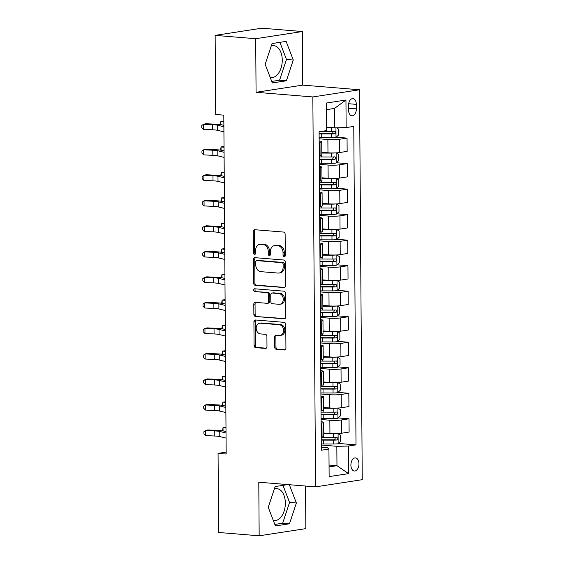 <?xml version="1.0" encoding="UTF-8"?>
<svg xmlns="http://www.w3.org/2000/svg" width="564" height="564" viewBox="0 0 564 564"><rect width="100%" height="100%" fill="white"/><g stroke="black" fill="none" stroke-linecap="round" stroke-linejoin="round"><path stroke-width="0.85" d="M284.171 256.803A1.41 1.107 -98.7 0 0 285.278 255.492L285.13 234.201A2.016 1.579 -98.7 0 0 283.523 232.065L254.865 229.717A2.016 1.579 -98.7 0 0 254.576 229.724A2.016 1.579 -98.7 0 0 253.285 231.585L253.433 252.876A1.41 1.107 -98.7 0 0 255.668 253.06L255.647 250.303A6.458 5.062 -98.7 0 1 259.757 244.346A6.458 5.062 -98.7 0 1 260.695 244.311L263.085 244.508A6.458 5.062 -98.7 0 1 268.224 251.34L268.245 254.096A1.41 1.107 -98.7 0 0 270.473 254.272L270.452 251.523A6.458 5.062 -98.7 0 1 274.569 245.559A6.458 5.062 -98.7 0 1 275.5 245.523L277.89 245.721A6.458 5.062 -98.7 0 1 283.029 252.552L283.05 255.309A1.41 1.107 -98.7 0 0 284.171 256.803M273.307 520.438A16.032 9.785 94.7 0 0 274.196 520.579A16.032 9.785 94.7 0 0 285.342 503.088A16.032 9.785 94.7 0 0 276.811 488.628A16.032 9.785 94.7 0 0 274.358 488.925M358.972 463.841A6.578 4.011 94.7 0 0 355.475 457.905A6.578 4.011 94.7 0 0 350.9 465.081A6.578 4.011 94.7 0 0 354.403 471.018A6.578 4.011 94.7 0 0 358.972 463.841M271.263 45.931A16.032 9.785 -85.3 0 1 273.723 45.628A16.032 9.785 -85.3 0 1 282.254 60.094A16.032 9.785 -85.3 0 1 271.101 77.578A16.032 9.785 -85.3 0 1 270.212 77.437M274.703 347.198A2.016 1.579 -98.7 0 0 276.311 349.327L284.348 349.99A2.016 1.579 -98.7 0 0 284.644 349.983A2.016 1.579 -98.7 0 0 285.927 348.115L285.758 324.469A2.016 1.579 -98.7 0 0 284.157 322.34L255.499 319.985A2.016 1.579 -98.7 0 0 255.203 319.999A2.016 1.579 -98.7 0 0 253.92 321.861L254.082 345.506A2.016 1.579 -98.7 0 0 255.689 347.643L265.404 348.439A2.016 1.579 -98.7 0 0 265.693 348.425A2.016 1.579 -98.7 0 0 266.976 346.564L266.906 336.447A2.016 1.579 -98.7 0 0 265.306 334.311L260.483 333.916A5.393 4.23 -98.7 0 1 256.211 328.699A5.393 4.23 -98.7 0 1 259.63 323.221A5.393 4.23 -98.7 0 1 260.413 323.193L279.279 324.744A5.393 4.23 -98.7 0 1 283.551 329.954A5.393 4.23 -98.7 0 1 280.139 335.432A5.393 4.23 -98.7 0 1 279.356 335.46L276.212 335.206A2.016 1.579 -98.7 0 0 275.916 335.213A2.016 1.579 -98.7 0 0 274.633 337.075L274.703 347.198L275.965 347.001A2.016 1.579 -98.7 0 0 277.566 349.137L285.18 349.758M258.791 482.213L259.165 535.8L218.613 532.472L218.064 453.371L226.171 454.034L223.809 115.148L215.695 114.485L215.145 35.377L255.696 38.704L256.07 92.292L312.844 96.945L315.565 486.866L258.791 482.213M283.911 287.668A2.016 1.579 -98.7 0 0 284.207 287.661A2.016 1.579 -98.7 0 0 285.49 285.8L285.328 262.154A2.016 1.579 -98.7 0 0 283.72 260.018L255.062 257.67A2.016 1.579 -98.7 0 0 254.766 257.678A2.016 1.579 -98.7 0 0 253.483 259.539L253.645 283.184A2.016 1.579 -98.7 0 0 255.252 285.321L284.489 287.584M285.546 293.315L285.708 316.954A2.016 1.579 -98.7 0 1 284.425 318.822A2.016 1.579 -98.7 0 1 284.129 318.829L255.471 316.482A2.016 1.579 -98.7 0 1 253.863 314.345L253.793 304.229A2.016 1.579 -98.7 0 1 255.083 302.367A2.016 1.579 -98.7 0 1 255.372 302.353L266.998 303.305A2.016 1.579 -98.7 0 0 267.287 303.298A2.016 1.579 -98.7 0 0 268.577 301.437L268.527 294.718A2.016 1.579 -98.7 0 0 266.92 292.589L254.822 291.595A1.41 1.107 -98.7 0 1 254.801 288.789L283.939 291.179A2.016 1.579 -98.7 0 1 285.546 293.315M348.517 105.56L348.545 110.05A6.373 3.892 94.7 0 0 351.936 115.803A6.373 3.892 94.7 0 0 356.37 108.852L356.335 104.361A6.373 3.892 94.7 0 0 352.951 98.608A6.373 3.892 94.7 0 0 348.517 105.56M312.844 96.945L359.522 89.768L362.243 479.689L315.565 486.866M345.951 100.025L346.141 127.591L334.607 127.831L334.473 108.436L345.951 100.025L326.521 103.015L326.718 130.58L319.083 131.75L321.304 450.22L328.939 449.043L327.501 447.738L321.283 447.231M338.407 443.438L356.004 444.883L353.776 126.414L346.141 127.591M356.004 444.883L348.369 446.053L348.559 473.619L329.129 476.601L328.939 449.043M256.07 92.292L302.748 85.115L302.374 31.528L255.696 38.704M302.374 31.528L261.823 28.2L215.145 35.377M259.165 535.8L305.843 528.623L305.547 486.048M302.748 85.115L359.522 89.768M226.157 452.124L218.064 453.371M334.473 108.436L326.57 109.656M334.607 127.831L326.69 127.182M329.052 465.046L336.969 465.695L336.835 446.3L321.268 445.024M338.224 417.924L349.01 418.805L349.102 432.073L341.467 433.251A8.22 0.938 179.6 0 1 329.933 433.49L323.757 432.99M349.01 418.805L341.375 419.983A8.22 0.938 179.6 0 1 329.841 420.222L321.092 419.503M338.047 392.403L348.834 393.284L348.926 406.559L341.291 407.73A8.22 0.938 179.6 0 1 329.757 407.976L323.574 407.469M348.834 393.284L341.199 394.462A8.22 0.938 179.6 0 1 329.665 394.708L320.916 393.989M337.871 366.882L348.651 367.77L348.749 381.038L341.114 382.216A8.22 0.938 179.6 0 1 329.58 382.455L323.398 381.948M348.651 367.77L341.023 368.941A8.22 0.938 179.6 0 1 329.489 369.187L320.733 368.468M337.695 341.368L348.474 342.249L348.566 355.517L340.938 356.695A8.22 0.938 179.6 0 1 329.397 356.941L323.221 356.434M348.474 342.249L340.839 343.427A8.22 0.938 179.6 0 1 329.305 343.666L320.556 342.954M337.512 315.847L348.298 316.735L348.39 330.003L340.755 331.174A8.22 0.938 179.6 0 1 329.221 331.421L323.038 330.913M348.298 316.735L340.663 317.906A8.22 0.938 179.6 0 1 329.129 318.152L320.38 317.433M337.335 290.333L348.122 291.214L348.214 304.482L340.578 305.66A8.22 0.938 179.6 0 1 329.045 305.899L322.862 305.392M348.122 291.214L340.487 292.392A8.22 0.938 179.6 0 1 328.953 292.631L320.204 291.912M337.159 264.812L347.939 265.693L348.03 278.968L340.402 280.139A8.22 0.938 179.6 0 1 328.868 280.386L322.686 279.878M347.939 265.693L340.311 266.871A8.22 0.938 179.6 0 1 328.777 267.117L320.021 266.398M336.983 239.291L347.762 240.179L347.854 253.447L340.226 254.625A8.22 0.938 179.6 0 1 328.685 254.865L322.509 254.357M347.762 240.179L340.127 241.35A8.22 0.938 179.6 0 1 328.593 241.596L319.844 240.877M336.8 213.777L347.586 214.658L347.678 227.927L340.043 229.104A8.22 0.938 179.6 0 1 328.509 229.351L322.326 228.843M347.586 214.658L339.951 215.836A8.22 0.938 179.6 0 1 328.417 216.075L319.668 215.363M336.623 188.256L347.403 189.144L347.502 202.413L339.866 203.583A8.22 0.938 179.6 0 1 328.333 203.83L322.15 203.322M347.403 189.144L339.775 190.315A8.22 0.938 179.6 0 1 328.241 190.561L319.492 189.842M336.447 162.742L347.227 163.623L347.318 176.892L339.69 178.069A8.22 0.938 179.6 0 1 328.156 178.309L321.974 177.801M347.227 163.623L339.598 164.794A8.22 0.938 179.6 0 1 328.058 165.04L319.309 164.321M336.264 137.221L347.05 138.102L347.142 151.378L339.507 152.548A8.22 0.938 179.6 0 1 327.973 152.795L321.797 152.287M347.05 138.102L339.415 139.28A8.22 0.938 179.6 0 1 327.881 139.519L319.132 138.807M329.066 466.907L336.969 465.695L348.559 473.619M319.146 141.014A8.22 0.938 179.6 0 1 321.72 141.677A8.22 0.938 179.6 0 1 319.985 142.269L319.161 142.396M321.72 141.677L321.811 154.945A8.22 0.938 179.6 0 1 320.084 155.537L319.252 155.664M319.323 166.535A8.22 0.938 179.6 0 1 321.896 167.198A8.22 0.938 179.6 0 1 320.169 167.783L319.337 167.91M321.896 167.198L321.988 180.466A8.22 0.938 179.6 0 1 320.26 181.058L319.428 181.185M319.506 192.049A8.22 0.938 179.6 0 1 322.079 192.712A8.22 0.938 179.6 0 1 320.345 193.304L319.513 193.431M322.079 192.712L322.171 205.987A8.22 0.938 179.6 0 1 320.437 206.572L319.605 206.699M319.682 217.57A8.22 0.938 179.6 0 1 322.255 218.233A8.22 0.938 179.6 0 1 320.521 218.825L319.689 218.952M322.255 218.233L322.347 231.501A8.22 0.938 179.6 0 1 320.613 232.093L319.781 232.22M319.858 243.084A8.22 0.938 179.6 0 1 322.432 243.754A8.22 0.938 179.6 0 1 320.704 244.339L319.873 244.466M322.432 243.754L322.523 257.022A8.22 0.938 179.6 0 1 320.796 257.607L319.964 257.741M320.042 268.605A8.22 0.938 179.6 0 1 322.608 269.268A8.22 0.938 179.6 0 1 320.881 269.86L320.049 269.987M322.608 269.268L322.707 282.536A8.22 0.938 179.6 0 1 320.972 283.128L320.14 283.255M320.218 294.126A8.22 0.938 179.6 0 1 322.791 294.789A8.22 0.938 179.6 0 1 321.057 295.374L320.225 295.508M322.791 294.789L322.883 308.057A8.22 0.938 179.6 0 1 321.149 308.649L320.317 308.776M320.394 319.64A8.22 0.938 179.6 0 1 322.968 320.303A8.22 0.938 179.6 0 1 321.233 320.895L320.401 321.022M322.968 320.303L323.059 333.578A8.22 0.938 179.6 0 1 321.325 334.163L320.5 334.29M320.571 345.161A8.22 0.938 179.6 0 1 323.144 345.824A8.22 0.938 179.6 0 1 321.417 346.416L320.585 346.543M323.144 345.824L323.235 359.092A8.22 0.938 179.6 0 1 321.508 359.684L320.676 359.811M320.754 370.675A8.22 0.938 179.6 0 1 323.32 371.345A8.22 0.938 179.6 0 1 321.593 371.93L320.761 372.057M323.32 371.345L323.419 384.613A8.22 0.938 179.6 0 1 321.684 385.198L320.853 385.332M320.93 396.196A8.22 0.938 179.6 0 1 323.503 396.859A8.22 0.938 179.6 0 1 321.769 397.451L320.937 397.578M323.503 396.859L323.595 410.127A8.22 0.938 179.6 0 1 321.861 410.719L321.029 410.846M321.106 421.717A8.22 0.938 179.6 0 1 323.68 422.38A8.22 0.938 179.6 0 1 321.945 422.965L321.12 423.099M323.68 422.38L323.771 435.648A8.22 0.938 179.6 0 1 322.044 436.24L321.212 436.367M336.835 446.3L348.369 446.053M265.165 64.324L272.334 82.943L286.392 80.786L293.28 60.003L286.117 41.383L272.059 43.548L265.165 64.324M287.83 484.589L275.147 486.542L268.26 507.325L275.422 525.944L289.48 523.78L296.375 502.996L289.339 484.716M271.749 81.427L279.575 80.222L286.47 59.446L279.885 42.342M286.47 59.446L293.28 60.003M279.575 80.222L286.392 80.786M274.844 524.428L282.67 523.223L289.565 502.439L282.98 485.336M282.67 523.223L289.48 523.78M289.565 502.439L296.375 502.996M284.968 256.444A1.41 1.107 -98.7 0 1 284.312 255.111L284.291 252.355A6.458 5.062 -98.7 0 0 279.152 245.53L277.89 245.721M274.569 245.559L275.831 245.361A6.458 5.062 -98.7 0 1 276.762 245.333L279.152 245.53M259.757 244.346L261.019 244.149A6.458 5.062 -98.7 0 1 261.957 244.12L264.347 244.311A6.458 5.062 -98.7 0 1 269.486 251.142L269.507 253.899A1.41 1.107 -98.7 0 0 270.163 255.224M255.295 229.752A2.016 1.579 -98.7 0 0 254.547 231.395L254.695 252.686A1.41 1.107 -98.7 0 0 255.358 254.011M255.492 257.706A2.016 1.579 -98.7 0 0 254.745 259.348L254.907 282.994A2.016 1.579 -98.7 0 0 256.514 285.13L284.742 287.443M283.114 264.171A1.41 1.107 -98.7 0 0 281.986 262.683L256.832 260.617A1.41 1.107 -98.7 0 0 255.725 261.929L255.746 264.833A6.458 5.062 -98.7 0 0 260.885 271.665L278.08 273.075A6.458 5.062 -98.7 0 0 279.018 273.039A6.458 5.062 -98.7 0 0 283.135 267.082L283.114 264.171L284.376 263.98A1.41 1.107 -98.7 0 0 283.248 262.486L281.986 262.683M257.692 260.483A1.41 1.107 -98.7 0 1 258.093 260.42L283.248 262.486M279.018 273.039L280.28 272.849A6.458 5.062 -98.7 0 0 284.397 266.885L283.135 267.082M284.376 263.98L284.397 266.885M284.961 318.604L255.471 316.482M255.802 302.389A2.016 1.579 -98.7 0 0 255.055 304.031L255.125 314.155A2.016 1.579 -98.7 0 0 256.733 316.284M268.26 303.115A2.016 1.579 -98.7 0 0 268.549 303.101A2.016 1.579 -98.7 0 0 269.839 301.239L269.789 294.528A2.016 1.579 -98.7 0 0 268.182 292.392L254.822 291.595M255.379 288.838A1.41 1.107 -98.7 0 0 256.084 291.398M279.053 304.292A5.393 4.23 -98.7 0 0 279.836 304.271A5.393 4.23 -98.7 0 0 283.255 298.786A5.393 4.23 -98.7 0 0 278.983 293.576L272.334 293.033A2.016 1.579 -98.7 0 0 272.038 293.04A2.016 1.579 -98.7 0 0 270.755 294.901L270.805 301.613A2.016 1.579 -98.7 0 0 272.412 303.749L279.053 304.292M279.836 304.271L281.098 304.074A5.393 4.23 -98.7 0 0 284.517 298.596A5.393 4.23 -98.7 0 0 280.245 293.379L278.983 293.576M272.038 293.04L273.3 292.843A2.016 1.579 -98.7 0 1 273.596 292.836L280.245 293.379M276.635 335.242A2.016 1.579 -98.7 0 0 275.895 336.884L275.965 347.001M280.139 335.432L281.401 335.242A5.393 4.23 -98.7 0 0 284.813 329.757A5.393 4.23 -98.7 0 0 280.541 324.547L279.279 324.744M259.63 323.221L260.892 323.031A5.393 4.23 -98.7 0 1 261.675 323.003L280.541 324.547M255.922 320.021A2.016 1.579 -98.7 0 0 255.182 321.663L255.344 345.309A2.016 1.579 -98.7 0 0 256.951 347.445L266.236 348.207M331.547 127.584A5.443 0.62 179.6 0 1 331.209 127.584L326.697 127.57M327.719 127.267L326.69 127.267M336.602 127.788L338.414 128.973L338.456 135.099L335.947 137.531A5.443 0.62 179.6 0 1 331.279 137.792L321.268 137.764A15.721 1.798 179.6 0 1 319.125 137.743M319.097 133.865A15.721 1.798 -0.4 0 0 321.24 133.887L331.251 133.908A5.443 0.62 -0.4 0 0 334.776 133.781C336.01 132.836 336.003 132.018 334.762 131.327A5.443 0.62 179.6 0 1 331.23 131.461L321.226 131.44A15.721 1.798 179.6 0 1 321.12 131.44M333.282 131.419L332.443 133.59L321.452 133.583A13.05 1.488 179.6 0 1 319.097 133.548M220.418 124.623L220.891 121.387L223.852 121.782M223.845 121.091L220.891 121.387L220.912 124.693M223.922 131.87L217.655 130.34A10.272 1.177 -0.4 0 0 212.649 129.798L203.548 129.375L203.512 124.27L201.757 125.525L201.771 127.57L203.548 129.375M223.887 126.766L217.619 125.236A10.272 1.177 -0.4 0 0 212.614 124.693L203.512 124.27L205.691 123.727L214.792 124.15A15.411 1.762 179.6 0 1 222.294 124.961L223.88 125.349M335.714 152.886A5.443 0.62 179.6 0 1 331.385 153.098L321.797 153.077M327.895 152.788L321.797 152.773M336.193 162.989L336.123 152.879L338.597 154.494L338.64 160.62L336.13 163.045A5.443 0.62 179.6 0 1 331.456 163.306L321.445 163.285A15.721 1.798 179.6 0 1 319.302 163.264M319.273 159.386A15.721 1.798 -0.4 0 0 321.417 159.408L331.428 159.429A5.443 0.62 -0.4 0 0 334.953 159.295C336.186 158.35 336.179 157.539 334.938 156.848A5.443 0.62 179.6 0 1 331.413 156.982L321.402 156.954A15.721 1.798 179.6 0 1 319.259 156.933M333.458 156.94L332.619 159.104L321.635 159.097A13.05 1.488 179.6 0 1 319.273 159.069M220.594 150.144L221.067 146.908L224.028 147.303M224.028 146.612L221.067 146.908L221.088 150.214M335.89 178.4A5.443 0.62 179.6 0 1 331.561 178.619L321.981 178.598M328.072 178.302L321.974 178.287M336.37 188.503L336.299 178.4L338.774 180.008L338.816 186.134L336.306 188.566A5.443 0.62 179.6 0 1 331.632 188.827L321.621 188.806A15.721 1.798 179.6 0 1 319.478 188.778M319.457 184.9A15.721 1.798 -0.4 0 0 321.6 184.922L331.604 184.95A5.443 0.62 -0.4 0 0 335.129 184.816C336.363 183.871 336.356 183.053 335.115 182.362A5.443 0.62 179.6 0 1 331.59 182.496L321.579 182.475A15.721 1.798 179.6 0 1 319.435 182.454M333.641 182.454L332.795 184.625L321.811 184.618A13.05 1.488 179.6 0 1 319.45 184.59M220.771 175.658L221.243 172.422L224.211 172.817M224.204 172.126L221.243 172.422L221.264 175.735M336.073 203.921A5.443 0.62 179.6 0 1 331.738 204.14L322.157 204.112M328.248 203.823L322.157 203.808M336.546 214.024L336.475 203.914L338.95 205.529L338.992 211.655L336.482 214.08A5.443 0.62 179.6 0 1 331.808 214.341L321.804 214.32A15.721 1.798 179.6 0 1 319.661 214.299M319.633 210.421A15.721 1.798 -0.4 0 0 321.776 210.442L331.787 210.464A5.443 0.62 -0.4 0 0 335.312 210.337C336.546 209.392 336.539 208.574 335.291 207.883A5.443 0.62 179.6 0 1 331.766 208.017L321.755 207.989A15.721 1.798 179.6 0 1 319.612 207.968M333.817 207.975L332.979 210.139L321.988 210.139A13.05 1.488 179.6 0 1 319.633 210.104M220.947 201.179L221.419 197.943L224.387 198.338M224.38 197.647L221.419 197.943L221.448 201.249M224.098 157.391L217.831 155.861A10.272 1.177 -0.4 0 0 212.832 155.319L203.731 154.896L203.696 149.791L201.933 151.046L201.947 153.091L203.731 154.896M224.063 152.287L217.796 150.757A10.272 1.177 -0.4 0 0 212.797 150.214L203.696 149.791L205.867 149.241L214.969 149.664A15.411 1.762 179.6 0 1 222.47 150.482L224.056 150.87M224.282 182.912L218.014 181.382A10.272 1.177 -0.4 0 0 213.009 180.84L203.907 180.417L203.872 175.312L202.116 176.567L202.131 178.605L203.907 180.417M224.246 177.808L217.972 176.278A10.272 1.177 -0.4 0 0 212.973 175.735L203.872 175.312L206.043 174.762L215.145 175.185A15.411 1.762 179.6 0 1 222.653 176.003L224.232 176.384M224.458 208.426L218.19 206.896A10.272 1.177 -0.4 0 0 213.185 206.353L204.083 205.93L204.048 200.826L202.293 202.081L202.307 204.126L204.083 205.93M224.423 203.322L218.155 201.792A10.272 1.177 -0.4 0 0 213.15 201.249L204.048 200.826L206.227 200.283L215.321 200.706A15.411 1.762 179.6 0 1 222.829 201.517L224.409 201.905M336.25 229.442A5.443 0.62 179.6 0 1 331.921 229.654L322.333 229.633M328.431 229.344L322.333 229.329M336.722 239.538L336.652 229.435L339.126 231.05L339.168 237.169L336.659 239.601A5.443 0.62 179.6 0 1 331.992 239.862L321.981 239.841A15.721 1.798 179.6 0 1 319.837 239.82M319.809 235.935A15.721 1.798 -0.4 0 0 321.952 235.963L331.963 235.985A5.443 0.62 -0.4 0 0 335.488 235.851C336.722 234.906 336.715 234.095 335.474 233.404A5.443 0.62 179.6 0 1 331.942 233.531L321.938 233.51A15.721 1.798 179.6 0 1 319.795 233.489M333.994 233.496L333.155 235.66L322.171 235.653A13.05 1.488 179.6 0 1 319.809 235.625M221.13 226.693L221.603 223.464L224.564 223.859M224.564 223.168L221.603 223.464L221.624 226.77M224.634 233.947L218.367 232.417A10.272 1.177 -0.4 0 0 213.361 231.874L204.267 231.451L204.224 226.347L202.469 227.602L202.483 229.64L204.267 231.451M224.599 228.843L218.331 227.313A10.272 1.177 -0.4 0 0 213.326 226.77L204.224 226.347L206.403 225.797L215.504 226.22A15.411 1.762 179.6 0 1 223.006 227.038L224.592 227.426M336.426 254.956A5.443 0.62 179.6 0 1 332.097 255.175L322.509 255.154M328.608 254.857L322.509 254.843M336.905 265.059L336.835 254.956L339.309 256.564L339.352 262.69L336.842 265.122A5.443 0.62 179.6 0 1 332.168 265.383L322.157 265.355A15.721 1.798 179.6 0 1 320.014 265.334M319.985 261.456A15.721 1.798 -0.4 0 0 322.129 261.477L332.14 261.499A5.443 0.62 -0.4 0 0 335.665 261.372C336.898 260.427 336.891 259.609 335.651 258.918A5.443 0.62 179.6 0 1 332.125 259.052L322.114 259.031A15.721 1.798 179.6 0 1 319.971 259.01M334.17 259.01L333.331 261.181L322.347 261.174A13.05 1.488 179.6 0 1 319.985 261.139M221.307 252.214L221.779 248.978L224.74 249.373M224.74 248.682L221.779 248.978L221.8 252.284M336.609 280.477A5.443 0.62 179.6 0 1 332.274 280.689L322.693 280.668M328.784 280.378L322.686 280.364M337.082 290.58L337.011 280.47L339.486 282.085L339.528 288.211L337.018 290.636A5.443 0.62 179.6 0 1 332.344 290.897L322.333 290.876A15.721 1.798 179.6 0 1 320.197 290.855M320.169 286.977A15.721 1.798 -0.4 0 0 322.312 286.998L332.316 287.02A5.443 0.62 -0.4 0 0 335.848 286.886C337.075 285.948 337.075 285.13 335.827 284.439A5.443 0.62 179.6 0 1 332.302 284.573L322.291 284.545A15.721 1.798 179.6 0 1 320.148 284.524M334.353 284.531L333.514 286.695L322.523 286.688A13.05 1.488 179.6 0 1 320.162 286.66M221.483 277.735L221.955 274.499L224.923 274.894M224.916 274.203L221.955 274.499L221.983 277.805M336.786 305.998A5.443 0.62 179.6 0 1 332.45 306.21L322.869 306.189M328.967 305.892L322.869 305.878M337.258 316.094L337.187 305.991L339.662 307.606L339.704 313.725L337.194 316.157A5.443 0.62 179.6 0 1 332.527 316.418L322.516 316.397A15.721 1.798 179.6 0 1 320.373 316.369M320.345 312.491A15.721 1.798 -0.4 0 0 322.488 312.512L332.499 312.541A5.443 0.62 -0.4 0 0 336.024 312.407C337.258 311.462 337.251 310.644 336.003 309.953A5.443 0.62 179.6 0 1 332.478 310.087L322.467 310.066A15.721 1.798 179.6 0 1 320.331 310.045M334.53 310.052L333.691 312.216L322.7 312.209A13.05 1.488 179.6 0 1 320.345 312.181M221.666 303.249L222.138 300.02L225.099 300.408M225.092 299.717L222.138 300.02L222.16 303.326M336.962 331.512A5.443 0.62 179.6 0 1 332.633 331.731L323.045 331.702M329.143 331.413L323.045 331.399M337.441 341.615L337.371 331.505L339.838 333.12L339.88 339.246L337.378 341.671A5.443 0.62 179.6 0 1 332.704 341.932L322.693 341.911A15.721 1.798 179.6 0 1 320.549 341.89M320.521 338.012A15.721 1.798 -0.4 0 0 322.664 338.033L332.675 338.055A5.443 0.62 -0.4 0 0 336.2 337.928C337.434 336.983 337.427 336.165 336.186 335.474A5.443 0.62 179.6 0 1 332.661 335.608L322.65 335.587A15.721 1.798 179.6 0 1 320.507 335.559M334.706 335.566L333.867 337.73L322.883 337.73A13.05 1.488 179.6 0 1 320.521 337.695M221.842 328.77L222.315 325.534L225.276 325.929M225.276 325.238L222.315 325.534L222.336 328.84M337.138 357.033A5.443 0.62 179.6 0 1 332.809 357.245L323.221 357.223M329.32 356.934L323.221 356.92M337.617 367.129L337.547 357.026L340.022 358.641L340.064 364.76L337.554 367.192A5.443 0.62 179.6 0 1 332.88 367.453L322.869 367.432A15.721 1.798 179.6 0 1 320.726 367.411M320.704 363.526A15.721 1.798 -0.4 0 0 322.841 363.554L332.852 363.576A5.443 0.62 -0.4 0 0 336.377 363.442C337.61 362.497 337.603 361.686 336.363 360.995A5.443 0.62 179.6 0 1 332.838 361.122L322.827 361.101A15.721 1.798 179.6 0 1 320.683 361.08M334.882 361.087L334.043 363.251L323.059 363.244A13.05 1.488 179.6 0 1 320.697 363.216M222.019 354.284L222.491 351.055L225.459 351.45M225.452 350.759L222.491 351.055L222.512 354.361M224.81 259.461L218.543 257.931A10.272 1.177 -0.4 0 0 213.544 257.388L204.443 256.965L204.408 251.861L202.645 253.116L202.659 255.161L204.443 256.965M224.775 254.364L218.508 252.827A10.272 1.177 -0.4 0 0 213.509 252.284L204.408 251.861L206.579 251.318L215.681 251.741A15.411 1.762 179.6 0 1 223.182 252.552L224.768 252.94M224.994 284.982L218.726 283.452A10.272 1.177 -0.4 0 0 213.721 282.909L204.619 282.486L204.584 277.382L202.828 278.637L202.843 280.682L204.619 282.486M224.958 279.878L218.691 278.348A10.272 1.177 -0.4 0 0 213.685 277.805L204.584 277.382L206.755 276.839L215.857 277.262A15.411 1.762 179.6 0 1 223.365 278.073L224.944 278.461M225.17 310.503L218.902 308.973A10.272 1.177 -0.4 0 0 213.897 308.43L204.795 308.007L204.76 302.903L203.005 304.158L203.019 306.196L204.795 308.007M225.135 305.399L218.867 303.869A10.272 1.177 -0.4 0 0 213.862 303.326L204.76 302.903L206.939 302.353L216.04 302.776A15.411 1.762 179.6 0 1 223.541 303.594L225.128 303.975M225.346 336.017L219.079 334.487A10.272 1.177 -0.4 0 0 214.08 333.944L204.979 333.521L204.943 328.417L203.181 329.672L203.195 331.717L204.979 333.521M225.311 330.913L219.043 329.383A10.272 1.177 -0.4 0 0 214.038 328.84L204.943 328.417L207.115 327.874L216.216 328.297A15.411 1.762 179.6 0 1 223.718 329.108L225.304 329.496M225.529 361.538L219.255 360.008A10.272 1.177 -0.4 0 0 214.257 359.465L205.155 359.042L205.12 353.938L203.364 355.193L203.378 357.231L205.155 359.042M225.487 356.434L219.22 354.904A10.272 1.177 -0.4 0 0 214.221 354.361L205.12 353.938L207.291 353.388L216.393 353.811A15.411 1.762 179.6 0 1 223.901 354.629L225.48 355.017M337.321 382.547A5.443 0.62 179.6 0 1 332.986 382.766L323.405 382.744M329.496 382.448L323.398 382.434M337.794 392.65L337.723 382.547L340.198 384.154L340.24 390.281L337.73 392.713A5.443 0.62 179.6 0 1 333.056 392.974L323.052 392.946A15.721 1.798 179.6 0 1 320.909 392.925M320.881 389.047A15.721 1.798 -0.4 0 0 323.024 389.068L333.028 389.097A5.443 0.62 -0.4 0 0 336.56 388.963C337.787 388.018 337.787 387.2 336.539 386.509A5.443 0.62 179.6 0 1 333.014 386.643L323.003 386.622A15.721 1.798 179.6 0 1 320.86 386.601M335.065 386.601L334.226 388.772L323.235 388.765A13.05 1.488 179.6 0 1 320.874 388.737M222.195 379.805L222.667 376.569L225.635 376.964M225.628 376.273L222.667 376.569L222.695 379.875M225.706 387.052L219.438 385.522A10.272 1.177 -0.4 0 0 214.433 384.979L205.331 384.556L205.296 379.459L203.541 380.707L203.555 382.752L205.331 384.556M225.671 381.955L219.403 380.425A10.272 1.177 -0.4 0 0 214.398 379.882L205.296 379.459L207.467 378.909L216.569 379.332A15.411 1.762 179.6 0 1 224.077 380.143L225.656 380.531M337.498 408.068A5.443 0.62 179.6 0 1 333.162 408.28L323.581 408.258M329.679 407.969L323.581 407.955M337.97 418.171L337.899 408.061L340.374 409.675L340.416 415.802L337.906 418.227A5.443 0.62 179.6 0 1 333.239 418.488L323.228 418.467A15.721 1.798 179.6 0 1 321.085 418.446M321.057 414.568A15.721 1.798 -0.4 0 0 323.2 414.589L333.211 414.611A5.443 0.62 -0.4 0 0 336.736 414.477C337.97 413.539 337.963 412.721 336.715 412.03A5.443 0.62 179.6 0 1 333.19 412.164L323.186 412.136A15.721 1.798 179.6 0 1 321.043 412.115M335.242 412.122L334.403 414.286L323.412 414.279A13.05 1.488 179.6 0 1 321.057 414.251M222.378 405.326L222.851 402.09L225.811 402.484M225.804 401.794L222.851 402.09L222.872 405.396M225.882 412.573L219.615 411.043A10.272 1.177 -0.4 0 0 214.609 410.5L205.507 410.077L205.472 404.973L203.717 406.228L203.731 408.273L205.507 410.077M225.847 407.469L219.579 405.939A10.272 1.177 -0.4 0 0 214.574 405.396L205.472 404.973L207.651 404.43L216.752 404.853A15.411 1.762 179.6 0 1 224.253 405.664L225.84 406.052M337.674 433.589A5.443 0.62 179.6 0 1 333.345 433.801L323.757 433.779M329.855 433.49L323.757 433.476M338.153 443.685L338.083 433.582L340.557 435.196L340.6 441.316L338.09 443.748A5.443 0.62 179.6 0 1 333.416 444.009L323.405 443.988A15.721 1.798 179.6 0 1 321.261 443.967M321.233 440.082A15.721 1.798 -0.4 0 0 323.376 440.103L333.387 440.131A5.443 0.62 -0.4 0 0 336.912 439.998C338.146 439.053 338.139 438.235 336.898 437.551A5.443 0.62 179.6 0 1 333.373 437.678L323.362 437.657A15.721 1.798 179.6 0 1 321.219 437.636M335.418 437.643L334.579 439.807L323.595 439.8A13.05 1.488 179.6 0 1 321.233 439.772M222.554 430.84L223.027 427.611L225.988 427.998M225.988 427.308L223.027 427.611L223.048 430.917M226.058 438.094L219.791 436.564A10.272 1.177 -0.4 0 0 214.792 436.021L205.691 435.598L205.656 430.494L203.893 431.749L203.907 433.786L205.691 435.598M226.023 432.99L219.756 431.46A10.272 1.177 -0.4 0 0 214.757 430.917L205.656 430.494L207.827 429.944L216.928 430.367A15.411 1.762 179.6 0 1 224.43 431.185L226.016 431.566M329.933 433.49L329.841 420.222M329.757 407.976L329.665 394.708M329.58 382.455L329.489 369.187M329.397 356.941L329.305 343.666M329.221 331.421L329.129 318.152M329.045 305.899L328.953 292.631M328.868 280.386L328.777 267.117M328.685 254.865L328.593 241.596M328.509 229.351L328.417 216.075M328.333 203.83L328.241 190.561M328.156 178.309L328.058 165.04M327.973 152.795L327.881 139.519M320.084 155.537L319.985 142.269M339.507 152.548L339.415 139.28M339.69 178.069L339.598 164.794M320.26 181.058L320.169 167.783M339.866 203.583L339.775 190.315M320.437 206.572L320.345 193.304M340.043 229.104L339.951 215.836M320.613 232.093L320.521 218.825M340.226 254.625L340.127 241.35M320.796 257.607L320.704 244.339M340.402 280.139L340.311 266.871M320.972 283.128L320.881 269.86M340.578 305.66L340.487 292.392M321.149 308.649L321.057 295.374M340.755 331.174L340.663 317.906M321.325 334.163L321.233 320.895M340.938 356.695L340.839 343.427M321.508 359.684L321.417 346.416M341.114 382.216L341.023 368.941M321.684 385.198L321.593 371.93M341.291 407.73L341.199 394.462M321.861 410.719L321.769 397.451M341.467 433.251L341.375 419.983M322.044 436.24L321.945 422.965M348.665 103.727L356.335 104.361M348.538 108.203L356.37 108.852M284.291 252.355L283.029 252.552M276.762 245.333L275.5 245.523M269.507 253.899L268.245 254.096M269.486 251.142L268.224 251.34M264.347 244.311L263.085 244.508M261.957 244.12L260.695 244.311M254.695 252.686L253.433 252.876M254.547 231.395L253.285 231.585M284.312 255.111L283.05 255.309M256.514 285.13L255.252 285.321M254.907 282.994L253.645 283.184M254.745 259.348L253.483 259.539M258.093 260.42L256.832 260.617M284.707 318.745L284.129 318.829M255.125 314.155L253.863 314.345M255.055 304.031L253.793 304.229M269.839 301.239L268.577 301.437M269.789 294.528L268.527 294.718M268.182 292.392L266.92 292.589M273.596 292.836L272.334 293.033M275.895 336.884L274.633 337.075M261.675 323.003L260.413 323.193M265.975 348.348L265.404 348.439M256.951 347.445L255.689 347.643M255.344 345.309L254.082 345.506M255.182 321.663L253.92 321.861M284.926 349.899L284.348 349.99M277.566 349.137L276.311 349.327M336.01 137.468L335.947 127.802M321.268 137.764L321.24 133.887M331.23 131.461L331.209 127.584M331.279 137.792L331.251 133.908M332.443 133.59L334.776 133.781M217.655 130.34L217.619 125.236M212.649 129.798L212.614 124.693M321.402 156.954L321.388 155.248M321.445 163.285L321.417 159.408M331.413 156.982L331.385 153.098M331.456 163.306L331.428 159.429M332.619 159.104L334.953 159.295M321.579 182.475L321.565 180.769M321.621 188.806L321.6 184.922M331.59 182.496L331.561 178.619M331.632 188.827L331.604 184.95M332.795 184.625L335.129 184.816M321.755 207.989L321.748 206.283M321.804 214.32L321.776 210.442M331.766 208.017L331.738 204.14M331.808 214.341L331.787 210.464M332.979 210.139L335.312 210.337M217.831 155.861L217.796 150.757M212.832 155.319L212.797 150.214M218.014 181.382L217.972 176.278M213.009 180.84L212.973 175.735M218.19 206.896L218.155 201.792M213.185 206.353L213.15 201.249M321.938 233.51L321.924 231.804M321.981 239.841L321.952 235.963M331.942 233.531L331.921 229.654M331.992 239.862L331.963 235.985M333.155 235.66L335.488 235.851M218.367 232.417L218.331 227.313M213.361 231.874L213.326 226.77M322.114 259.031L322.1 257.318M322.157 265.355L322.129 261.477M332.125 259.052L332.097 255.175M332.168 265.383L332.14 261.499M333.331 261.181L335.665 261.372M322.291 284.545L322.284 282.839M322.333 290.876L322.312 286.998M332.302 284.573L332.274 280.689M332.344 290.897L332.316 287.02M333.514 286.695L335.848 286.886M322.467 310.066L322.46 308.36M322.516 316.397L322.488 312.512M332.478 310.087L332.45 306.21M332.527 316.418L332.499 312.541M333.691 312.216L336.024 312.407M322.65 335.587L322.636 333.874M322.693 341.911L322.664 338.033M332.661 335.608L332.633 331.731M332.704 341.932L332.675 338.055M333.867 337.73L336.2 337.928M322.827 361.101L322.812 359.395M322.869 367.432L322.841 363.554M332.838 361.122L332.809 357.245M332.88 367.453L332.852 363.576M334.043 363.251L336.377 363.442M218.543 257.931L218.508 252.827M213.544 257.388L213.509 252.284M218.726 283.452L218.691 278.348M213.721 282.909L213.685 277.805M218.902 308.973L218.867 303.869M213.897 308.43L213.862 303.326M219.079 334.487L219.043 329.383M214.08 333.944L214.038 328.84M219.255 360.008L219.22 354.904M214.257 359.465L214.221 354.361M323.003 386.622L322.996 384.916M323.052 392.946L323.024 389.068M333.014 386.643L332.986 382.766M333.056 392.974L333.028 389.097M334.226 388.772L336.56 388.963M219.438 385.522L219.403 380.425M214.433 384.979L214.398 379.882M323.186 412.136L323.172 410.43M323.228 418.467L323.2 414.589M333.19 412.164L333.162 408.28M333.239 418.488L333.211 414.611M334.403 414.286L336.736 414.477M219.615 411.043L219.579 405.939M214.609 410.5L214.574 405.396M323.362 437.657L323.348 435.951M323.405 443.988L323.376 440.103M333.373 437.678L333.345 433.801M333.416 444.009L333.387 440.131M334.579 439.807L336.912 439.998M219.791 436.564L219.756 431.46M214.792 436.021L214.757 430.917M257.889 260.427L256.627 260.624M268.549 303.101L267.287 303.298"/></g></svg>
